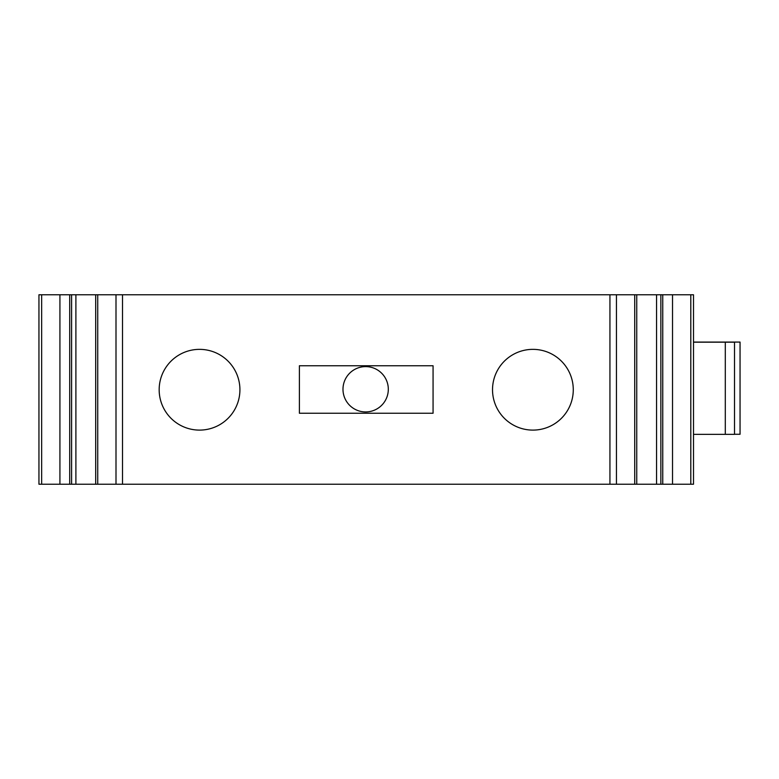 <?xml version="1.0" encoding="UTF-8"?>
<svg xmlns="http://www.w3.org/2000/svg" width="779" height="779" viewBox="0 0 779 779"><rect width="100%" height="100%" fill="white"/><g stroke="black" fill="none" stroke-linecap="round" stroke-linejoin="round"><path stroke-width="1.17" d="M734.519 434.351L725.298 434.351L725.298 342.166L734.519 342.166L734.519 434.351M299.389 365.76L299.389 413.24L299.389 365.76L433.066 365.76L433.066 413.24L433.066 365.76M75.894 484.226L122.517 484.226L122.517 294.774L38.95 294.774L38.95 484.226L75.894 484.226L75.894 294.774M122.517 294.774L693.505 294.774L693.505 484.226L690.798 484.226L690.798 294.774M299.389 413.24L433.066 413.24M122.517 484.226L690.798 484.226M660.865 484.226L660.865 294.774M656.561 484.226L656.561 294.774M342.984 389.266A22.659 22.659 0 0 1 376.978 369.645A22.659 22.659 0 0 1 376.978 408.897A22.659 22.659 0 0 1 342.984 389.266M71.59 484.226L71.59 294.774M159.169 389.734A40.381 40.381 0 0 1 219.736 354.766A40.381 40.381 0 0 1 219.736 424.701A40.381 40.381 0 0 1 159.169 389.734M492.523 389.734A40.381 40.381 0 0 1 553.09 354.766A40.381 40.381 0 0 1 553.09 424.701A40.381 40.381 0 0 1 492.523 389.734M693.505 342.166L725.298 342.166M693.505 434.351L725.298 434.351M734.519 434.273L740.05 434.273L740.05 342.078L693.505 342.078M672.53 484.226L672.53 294.774M662.754 484.226L662.754 294.774M634.719 484.226L634.719 294.774M616.452 484.226L616.452 294.774M609.938 484.226L609.938 294.774M97.726 484.226L97.726 294.774M116.003 484.226L116.003 294.774M69.701 484.226L69.701 294.774M59.925 484.226L59.925 294.774M41.647 484.226L41.647 294.774M636.745 484.226L636.745 294.774M95.7 484.226L95.7 294.774"/></g></svg>
